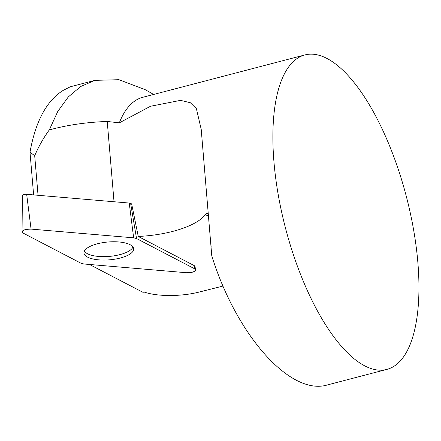 <?xml version="1.0" encoding="UTF-8"?>
<svg xmlns="http://www.w3.org/2000/svg" width="441" height="441" viewBox="0 0 441 441"><rect width="100%" height="100%" fill="white"/><g stroke="black" fill="none" stroke-linecap="round" stroke-linejoin="round"><path stroke-width="0.66" d="M386.978 369.365L327.448 384.921C290.718 396.183 236.718 335.932 211.774 255.868L201.212 129.345L196.399 108.701L190.358 102.731L180.545 100.361L150.497 106.27L119.313 122.852A162.481 62.44 75.4 0 1 142.768 97.296L304.83 54.954A162.481 62.44 -104.6 0 1 379.646 123.778A162.481 62.44 -104.6 0 1 418.95 285.608A162.481 62.44 -104.6 0 1 386.978 369.365A162.481 62.44 -104.6 0 1 276.083 181.025A162.481 62.44 -104.6 0 1 304.83 54.954M194.674 268.812L136.55 238.537A6.45 2.31 175.2 0 0 133.645 237.831L31.068 229.1A6.45 2.31 175.2 0 0 22.05 231.878A6.45 2.31 175.2 0 0 22.982 233.019L81.105 263.294A6.45 2.31 175.2 0 0 84.011 263.999L186.587 272.731A6.45 2.31 175.2 0 0 195.595 269.793A6.45 2.31 175.2 0 0 194.674 268.812L194.128 265.559L138.254 236.459A64.992 23.29 175.2 0 0 205.374 214.591L206.603 213.367L207.645 213.571M194.128 265.559A6.135 2.199 -4.8 0 1 194.999 266.502L195.595 269.793M89.462 264.462L142.983 292.339L144.141 292.047C157.426 296.683 181.223 296.666 199.376 292.003L223.03 286.06M49.293 129.924L57.738 111.512L68.267 96.965L80.714 86.502L94.903 80.356L70.334 86.772L63.057 90.455C46.542 100.873 35.528 121.446 30.005 152.178L34.696 155.706C38.654 146.484 43.516 137.89 49.293 129.924C67.065 125.051 86.381 122.229 107.235 121.457L119.313 122.852M138.254 236.459L131.666 203.929L130.624 203.384L136.55 238.537M33.621 194.911L30.005 152.178M38.047 195.286L34.696 155.706M94.903 80.356L118.976 79.7L145.205 89.672M132.956 246.96A24.702 8.853 -4.8 0 1 127.058 252.081A24.702 8.853 -4.8 0 1 102.125 256.634A24.702 8.853 -4.8 0 1 84.374 251.067M22.05 231.878L22.381 195.639A3.065 1.097 -4.8 0 1 26.664 194.321L129.241 203.047A3.065 1.097 -4.8 0 1 130.624 203.384M90.129 246.376A24.95 8.941 175.2 0 0 83.955 252.776A24.95 8.941 175.2 0 0 100.101 259.953A24.95 8.941 175.2 0 0 127.526 255.449A24.95 8.941 175.2 0 0 133.662 248.57A24.95 8.941 175.2 0 0 116.926 241.833A24.95 8.941 175.2 0 0 90.129 246.376M81.1 263.288L84.016 263.999L186.576 272.725C193.698 272.494 196.399 271.187 194.668 268.806L136.556 238.537L133.64 237.826L31.079 229.1C23.957 229.331 21.256 230.637 22.987 233.019L81.1 263.288M207.926 215.914L205.374 214.591M114.026 201.752L107.235 121.457M26.664 194.321L31.068 229.1M133.645 237.831L129.241 203.047M211.129 246.668L210.418 238.25M201.377 131.379L201.206 129.345M153.661 94.451L143.76 88.85"/></g></svg>
